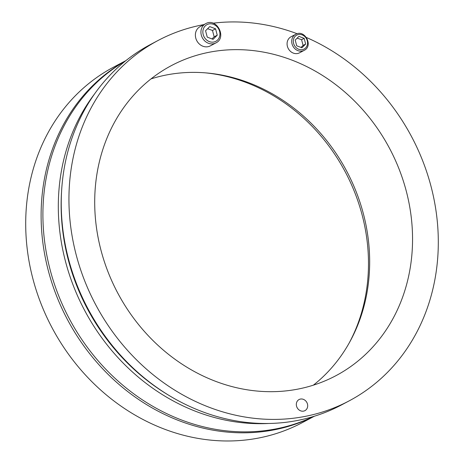 <?xml version="1.0" encoding="UTF-8"?>
<svg xmlns="http://www.w3.org/2000/svg" width="464" height="464" viewBox="0 0 464 464"><rect width="100%" height="100%" fill="white"/><g stroke="black" fill="none" stroke-linecap="round" stroke-linejoin="round"><path stroke-width="0.7" d="M349.073 343.198A177.329 155.544 62.1 0 0 362.158 215.081A177.329 155.544 62.1 0 0 205.796 72.889M314.18 416.278A201.237 176.511 -117.9 0 1 67.361 319.394A201.237 176.511 -117.9 0 1 125.732 60.755M314.418 416.202L302.157 422.698A201.237 176.511 -117.9 0 1 51.956 327.561A201.237 176.511 -117.9 0 1 113.668 67.094L125.93 60.593M169.621 395.792A201.237 176.511 -117.9 0 1 68.312 259.944A201.237 176.511 -117.9 0 1 61.538 191.887M158.102 40.461L150.4 44.544A203.963 178.901 62.1 0 0 68.515 259.04A203.963 178.901 62.1 0 0 341.44 404.962L349.143 400.879A203.963 178.901 -117.9 0 1 76.218 254.956A203.963 178.901 -117.9 0 1 158.102 40.461A203.963 178.901 -117.9 0 1 203.94 24.598M307.47 404.04A6.281 5.51 -117.9 0 1 304.947 410.64A6.281 5.51 -117.9 0 1 297.14 407.676A6.281 5.51 -117.9 0 1 299.065 399.545A6.281 5.51 -117.9 0 1 307.47 404.04M313.351 385.172A175.514 153.949 62.1 0 0 363.405 213.892A175.514 153.949 62.1 0 0 151.009 78.897M406.29 191.162A175.514 153.949 -117.9 0 1 335.82 375.741A175.514 153.949 -117.9 0 1 117.601 292.767A175.514 153.949 -117.9 0 1 171.425 65.592A175.514 153.949 -117.9 0 1 406.29 191.162M213.075 23.2A203.963 178.901 -117.9 0 1 297.157 33.733M306.443 37.497A203.963 178.901 -117.9 0 1 431.027 186.377A203.963 178.901 -117.9 0 1 349.143 400.879M269.068 423.458A201.237 176.511 -117.9 0 1 84.57 310.277A201.237 176.511 -117.9 0 1 94.465 94.053M313.774 416.399A201.237 176.511 -117.9 0 1 69.159 318.443A201.237 176.511 -117.9 0 1 125.402 61.016M215.888 42.926L210.343 45.866A10.892 9.558 -117.9 0 1 195.762 38.071A10.892 9.558 -117.9 0 1 200.135 26.616L205.685 23.676A10.892 9.558 62.1 0 0 201.312 35.131A10.892 9.558 62.1 0 0 215.888 42.926C227.279 37.538 216.537 17.272 205.685 23.676M207.24 37.126L205.564 30.752L209.734 26.599L215.569 28.82L217.239 35.194L213.075 39.347L207.24 37.126M211.955 38.918L214.159 36.824L217.239 35.194M214.159 36.824L212.489 30.456L215.569 28.82M212.489 30.456L207.611 28.716M304.164 50.367L299.547 52.815A9.077 7.963 -117.9 0 1 287.396 46.325A9.077 7.963 -117.9 0 1 291.038 36.772L295.661 34.324A9.077 7.963 62.1 0 0 292.018 43.871A9.077 7.963 62.1 0 0 304.164 50.367C313.658 45.878 304.703 28.988 295.661 34.324M296.699 45.791L295.208 40.09L298.932 36.372L304.158 38.355L305.648 44.057L301.925 47.775L296.699 45.791M300.985 47.421L303.085 45.42L305.648 44.057M303.085 45.42L301.588 39.718L304.158 38.355M301.588 39.718L297.163 38.135M203.191 34.562A9.442 8.282 -117.9 0 1 213.452 24.331A9.442 8.282 -117.9 0 1 217.57 40.026A9.442 8.282 -117.9 0 1 203.191 34.562M293.584 43.396A7.871 6.902 -117.9 0 1 302.134 34.87A7.871 6.902 -117.9 0 1 305.567 47.954A7.871 6.902 -117.9 0 1 293.584 43.396"/></g></svg>
